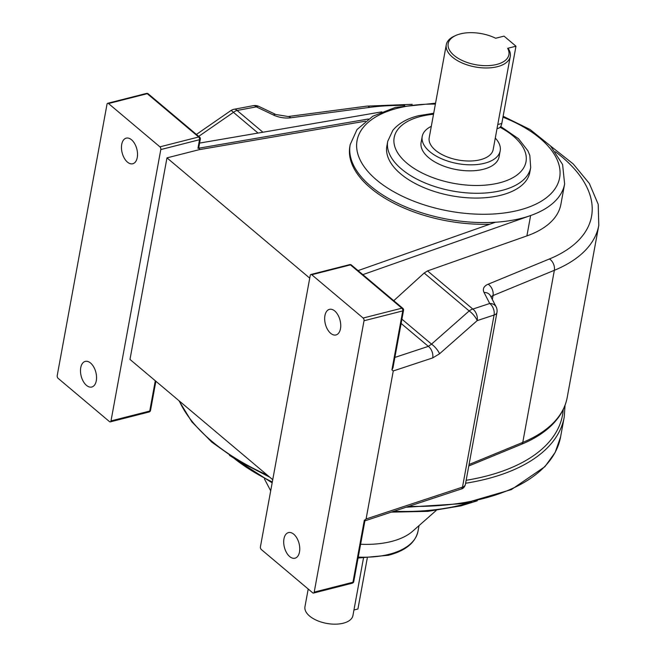<?xml version="1.0" encoding="UTF-8"?>
<svg xmlns="http://www.w3.org/2000/svg" width="656" height="656" viewBox="0 0 656 656"><rect width="100%" height="100%" fill="white"/><g stroke="black" fill="none" stroke-linecap="round" stroke-linejoin="round"><path stroke-width="0.98" d="M289.681 556.567A13.21 7.577 75.7 0 1 283.72 542.922A13.21 7.577 75.7 0 1 288.476 532.598A13.21 7.577 75.7 0 1 293.781 534.238A13.21 7.577 75.7 0 1 299.743 547.883A13.21 7.577 75.7 0 1 294.987 558.207A13.21 7.577 75.7 0 1 289.681 556.567M330.657 333.314A13.21 7.577 75.7 0 1 324.695 319.669A13.21 7.577 75.7 0 1 329.451 309.345A13.21 7.577 75.7 0 1 334.757 310.985A13.21 7.577 75.7 0 1 340.718 324.63A13.21 7.577 75.7 0 1 335.962 334.954A13.21 7.577 75.7 0 1 330.657 333.314M90.569 363.039A13.21 7.577 -104.3 0 0 85.264 361.399A13.21 7.577 -104.3 0 0 80.508 371.731A13.21 7.577 -104.3 0 0 86.469 385.367A13.21 7.577 -104.3 0 0 91.783 387.007A13.21 7.577 -104.3 0 0 96.53 376.683A13.21 7.577 -104.3 0 0 90.569 363.039M131.544 139.785A13.21 7.577 -104.3 0 0 126.239 138.145A13.21 7.577 -104.3 0 0 121.483 148.477A13.21 7.577 -104.3 0 0 127.444 162.114A13.21 7.577 -104.3 0 0 132.75 163.754A13.21 7.577 -104.3 0 0 137.506 153.43A13.21 7.577 -104.3 0 0 131.544 139.785M362.85 274.643L530.63 215.537A109.003 55.817 -169.6 0 1 521.512 218.284A109.003 55.817 -169.6 0 1 495.37 222.245A109.003 55.817 -169.6 0 1 350.197 144.599L357.02 129.544L372.797 116.235L395.371 107.42L435.559 103.189M503.119 116.26L530.064 129.494L550.507 145.919L562.594 164.508L564.627 183.959L560.888 204.336A109.003 55.817 -169.6 0 1 526.891 235.914L427.54 270.912L472.837 309.074A8.741 5.584 130.1 0 0 469.179 310.944A8.741 2.517 48.6 0 1 476.764 319.628A8.741 2.517 48.6 0 1 477.199 320.612L439.553 353.789A8.741 2.517 48.6 0 0 431.533 344.121L428.335 346.368A8.741 5.486 71.7 0 1 432.706 357.914L439.553 353.789M501.077 195.185A72.668 37.212 10.4 0 0 529.827 172.307L530.696 167.526A72.668 37.212 -169.6 0 1 501.955 190.412A72.668 37.212 -169.6 0 1 423.965 182.483A72.668 37.212 -169.6 0 1 387.745 141.294L386.868 146.067A72.668 37.212 10.4 0 0 423.087 187.263A72.668 37.212 10.4 0 0 501.077 195.185M495.288 138.08A39.639 20.295 -169.6 0 1 500.192 150.782A39.639 20.295 -169.6 0 1 471.721 164.828A39.639 20.295 -169.6 0 1 429.737 151.626A39.639 20.295 -169.6 0 1 422.218 136.464A39.639 20.295 -169.6 0 1 431.312 126.337M500.192 150.782L499.085 156.792A39.639 20.295 -169.6 0 1 470.614 170.839A39.639 20.295 -169.6 0 1 428.639 157.637A39.639 20.295 -169.6 0 1 421.111 142.475L422.218 136.464M508.785 49.372A32.521 16.654 -169.6 0 1 510.27 56.449A32.521 16.654 -169.6 0 1 486.908 67.97A32.521 16.654 -169.6 0 1 452.46 57.146A32.521 16.654 -169.6 0 1 446.293 44.706A32.521 16.654 -169.6 0 1 454.387 36.096L455.871 35.432A30.857 15.801 10.4 0 0 472.025 63.919A30.857 15.801 10.4 0 0 507.646 48.323L508.785 49.372M510.27 56.449L493.189 149.494A32.521 16.654 -169.6 0 1 469.835 161.015A32.521 16.654 -169.6 0 1 435.387 150.191A32.521 16.654 -169.6 0 1 429.213 137.752L446.293 44.706M311.731 274.733A2.034 1.164 -104.3 0 0 310.919 274.487A2.034 1.164 -104.3 0 0 310.222 275.446L260.424 546.784A2.034 1.164 -104.3 0 0 261.301 549.507L312.707 592.811A2.034 1.164 -104.3 0 0 313.519 593.065A2.034 1.164 -104.3 0 0 314.216 592.106L364.014 320.768A2.034 1.164 -104.3 0 0 363.137 318.037L401.857 308.189L350.46 264.885L311.731 274.733L363.137 318.037M507.646 48.323L515.977 46.199L504.029 36.129L495.69 38.253A30.857 15.801 10.4 0 0 455.871 35.432M515.977 46.199L501.799 123.476A10.16 5.83 75.7 0 1 498.33 128.289L497.018 128.625M272.732 479.7L129.978 359.431L166.968 157.866L309.73 278.136M368.36 119.007L197.948 148.346L199.531 139.712L160.802 149.568A2.034 1.164 -104.3 0 0 159.925 146.846L198.653 136.989L147.247 93.685L108.519 103.541L159.925 146.846M381.833 111.848L199.596 143.082M200.334 139.072A2.034 2.034 0 0 0 199.645 137.153A2.034 1.296 130.1 0 0 198.653 136.989A2.034 1.164 -104.3 0 1 199.531 139.712A2.034 1.041 10.4 0 0 200.334 139.072L198.752 147.707A2.034 1.041 -169.6 0 1 197.948 148.346M365.392 121.18L199.244 149.658L166.968 157.866M199.244 149.658L199.555 147.936M108.519 103.541A2.034 1.164 -104.3 0 0 107.707 103.287A2.034 1.164 -104.3 0 0 107.01 104.247L57.211 375.593A2.034 1.164 -104.3 0 0 58.089 378.315L109.495 421.619A2.034 1.164 -104.3 0 0 110.306 421.865A2.034 1.164 -104.3 0 0 111.003 420.906L160.802 149.568M393.764 300.694L424.17 273.027L427.54 270.912M314.216 592.106L352.944 582.249L364.293 520.397L366.089 518.986L393.264 370.952L391.919 369.877L402.743 310.911L364.014 320.768M404.719 105.427A155.144 79.442 10.4 0 0 369.566 107.387L290.665 117.809A17.482 8.954 10.4 0 1 273.421 115.005A8.741 3.493 115.5 0 1 275.823 114.497L258.718 106.354A8.741 3.493 115.5 0 0 256.316 106.862L237.095 110.47L262.925 132.233M310.919 274.487L349.648 264.63A2.034 1.164 75.7 0 1 350.46 264.885A2.034 1.296 130.1 0 1 351.452 265.049L402.858 308.345A2.034 1.296 130.1 0 0 401.857 308.189A2.034 1.164 75.7 0 1 402.743 310.911A2.034 1.041 -169.6 0 0 403.547 310.272L392.985 367.786L391.919 369.877M196.406 134.431L230.764 110.667A8.741 1.673 55.3 0 1 233.446 112.348L198.711 136.366M489.712 303.49A8.741 6.986 -27.2 0 1 496.133 306.885L490.458 295.831A8.741 6.986 152.8 0 0 484.038 292.445L489.712 303.49A8.741 5.486 71.7 0 1 494.083 315.036L477.199 320.612A8.741 5.486 71.7 0 0 472.837 309.074L489.712 303.49M358.069 270.616L495.37 222.245M489.778 224.221A109.003 55.817 -169.6 0 1 349.886 146.321L350.197 144.599M364.293 520.397L364.351 520.946M360.603 544.25A73.177 37.474 10.4 0 0 391.411 541.479A73.177 37.474 10.4 0 0 412.616 531.253L436.183 510.475M363.465 558.166L352.936 615.517A24.395 12.489 -169.6 0 1 343.293 623.2A24.395 12.489 -169.6 0 1 317.11 620.543A24.395 12.489 -169.6 0 1 304.958 606.71L308.205 589.022M353.953 609.998L357.93 608.981L367.27 558.108M433.526 114.251A67.019 34.317 10.4 0 0 420.693 116.432A67.019 34.317 10.4 0 0 406.9 163.172A67.019 34.317 10.4 0 0 499.511 182.835A67.019 34.317 10.4 0 0 500.028 127.289M435.387 104.107A102.976 52.726 10.4 0 0 397.79 108.166A102.976 52.726 10.4 0 0 376.601 179.982A102.976 52.726 10.4 0 0 518.904 210.199A102.976 52.726 10.4 0 0 502.947 117.203M564.627 183.959A109.003 55.817 -169.6 0 1 530.63 215.537L526.891 235.914M501.799 123.476L497.781 124.501M469.048 464.522L522.766 442.398L554.353 270.305L493.041 295.561A8.741 5.879 -112.4 0 0 488.171 284.204A17.482 8.954 10.4 0 0 484.038 292.445M488.171 284.204L549.474 258.948A155.144 79.442 10.4 0 0 555.435 151.774M273.421 115.005L256.316 106.862A8.741 4.51 -100.6 0 0 253.347 105.657L234.126 109.265A8.741 8.741 0 0 0 230.764 110.667M111.003 420.906L149.732 411.05L155.292 380.759M258.038 133.07L233.446 112.348A8.741 5.584 130.1 0 1 237.095 110.47A8.741 4.51 -100.6 0 0 234.126 109.265M401.915 319.169L431.533 344.121L469.179 310.944L424.17 273.027M394.887 357.422L428.335 346.368L401.128 323.449M567.202 397.462C565.866 404.678 562.881 411.427 558.272 417.7C550.064 428.696 537.781 437.568 521.413 444.309A4.067 2.731 -112.4 0 0 522.766 442.398A163.885 83.919 10.4 0 0 567.202 397.462L598.789 225.369A163.885 83.919 -169.6 0 1 554.353 270.305A8.741 5.879 -112.4 0 0 549.474 258.948M491.065 297.02A8.741 4.477 -169.6 0 1 493.041 295.561L492.328 299.472M366.089 518.986L462.496 487.121L494.083 315.036A8.741 4.477 10.4 0 0 496.953 312.453A8.741 8.741 0 0 0 496.133 306.885M432.706 357.914L393.264 370.952M275.823 114.497L288.164 116.53A8.741 4.01 82.5 0 1 290.665 117.809M288.164 116.53L367.073 106.108A8.741 4.01 82.5 0 1 369.566 107.387M465.375 484.546C464.587 487.146 463.169 488.646 461.111 489.048A4.067 2.55 -108.3 0 0 462.496 487.121A8.741 4.477 10.4 0 0 465.375 484.546L496.953 312.453M149.035 412.017A2.034 2.034 0 0 0 150.536 410.41A2.034 1.041 -169.6 0 1 149.732 411.05A2.034 1.164 75.7 0 1 149.035 412.017L110.306 421.865M353.748 581.61A2.034 1.041 -169.6 0 1 352.944 582.249A2.034 1.164 -104.3 0 1 352.247 583.209A2.034 2.034 0 0 0 353.748 581.61L364.925 520.7M146.436 93.431A2.034 1.164 75.7 0 1 147.247 93.685A2.034 1.296 130.1 0 1 148.24 93.849A2.034 2.034 0 0 0 146.436 93.431L107.707 103.287M466.154 480.29A194.356 99.523 10.4 0 0 563.266 409.196M408.721 506.358A196.39 100.557 10.4 0 0 560.609 436.814L564.217 417.134A196.39 100.557 -169.6 0 1 465.604 483.259M179.318 401.005A196.39 100.557 10.4 0 0 211.544 441.029A196.39 100.557 10.4 0 0 267.246 475.075M393.846 511.278A166.936 85.477 10.4 0 0 461.791 504.866A166.936 85.477 10.4 0 0 471.705 502.02M358.242 557.092A73.177 37.474 10.4 0 0 389.057 554.32A73.177 37.474 10.4 0 0 418.003 531.278C415.297 542.824 405.424 550.819 388.36 555.288L358.069 558.051M234.233 458.437A166.936 85.477 10.4 0 0 272.322 481.963M530.696 167.526L529.827 155.472L527.891 150.79L518.535 138.744L500.676 126.477M433.706 113.258L418.421 115.727C407.089 118.564 398.561 123.435 392.846 130.331L387.745 141.294M258.718 106.354A8.741 8.741 0 0 0 253.347 105.657M367.073 106.108L412.181 104.329M550.679 146.108L573.188 163.893L589.342 183.483L598.206 204.303L598.789 225.369M521.413 444.309L468.778 465.99M461.111 489.048L364.9 520.848M150.536 410.41L155.882 381.259M351.452 265.049A2.034 2.034 0 0 0 349.648 264.63M403.547 310.272A2.034 2.034 0 0 0 402.858 308.345M313.519 593.065L352.247 583.209M199.645 137.153L148.24 93.849M564.217 417.134L565.054 405.26M560.609 436.814L555.156 452.435L544.906 466.67L511.36 489.597L463.497 503.546L406.023 507.252M269.772 477.199L238.202 460.889L211.847 442.169L191.855 421.865L178.883 400.636M477.306 500.807L461.102 505.825L427.892 511.368L391.247 512.139M418.003 531.278L419.045 525.579M270.698 490.819L264.442 478.954M272.158 482.873L229.428 455.313"/></g></svg>
